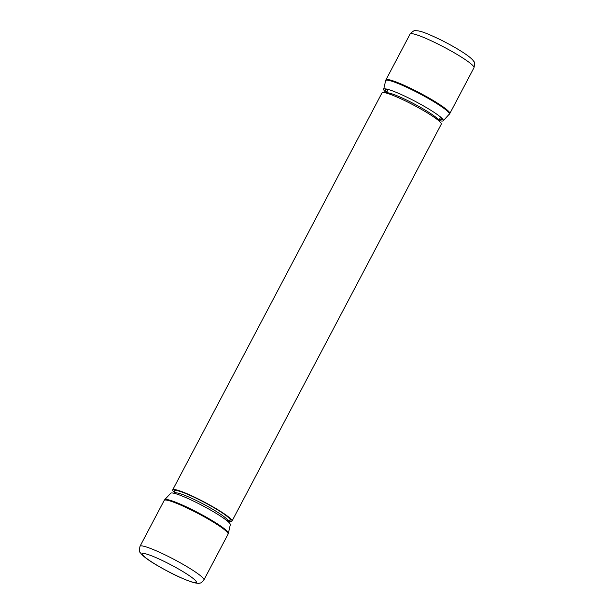 <?xml version="1.0" encoding="UTF-8"?>
<svg xmlns="http://www.w3.org/2000/svg" width="614" height="614" viewBox="0 0 614 614"><rect width="100%" height="100%" fill="white"/><g stroke="black" fill="none" stroke-linecap="round" stroke-linejoin="round"><path stroke-width="0.92" d="M175.251 493.265A33.517 3.937 27.8 0 1 172.703 489.849A33.517 3.937 27.8 0 1 197.892 498.775A33.517 3.937 27.8 0 1 232 521.117A33.517 3.937 27.8 0 1 227.748 520.941M172.703 489.849L382 92.883A33.517 3.937 27.8 0 1 407.189 101.809A33.517 3.937 27.8 0 1 441.297 124.151L232 521.117M386.828 91.97A32.02 3.761 27.8 0 1 385.477 89.529A32.02 3.761 27.8 0 1 388.393 89.521M387.181 89.306A31.491 3.699 -152.2 0 0 387.833 90.058M438.903 120.451A33.701 3.96 -152.2 0 0 443.262 120.774A33.701 3.96 -152.2 0 0 441.09 117.504A33.701 3.96 -152.2 0 0 409.423 98.401A33.701 3.96 -152.2 0 0 387.603 89.306A33.701 3.96 -152.2 0 0 383.673 89.352A33.701 3.96 -152.2 0 0 386.406 92.775M440.461 116.975A32.02 3.761 27.8 0 1 442.103 119.377A32.02 3.761 27.8 0 1 439.325 119.646M440.33 117.742A31.491 3.699 -152.2 0 0 441.32 117.85M164.698 499.727L170.738 493.226A33.701 3.96 27.8 0 1 212.751 511.332A33.701 3.96 27.8 0 1 230.327 524.648L228.377 533.297A36.011 4.237 27.8 0 0 209.597 519.068A36.011 4.237 27.8 0 0 164.698 499.727L164.199 500.418A36.111 4.244 27.8 0 1 209.297 519.705A36.111 4.244 27.8 0 1 228.086 534.103L228.377 533.297M388.148 89.467L386.252 93.059A29.672 3.492 27.8 0 1 408.533 101.011A29.672 3.492 27.8 0 1 438.749 120.735L440.645 117.144M227.594 521.225L227.771 520.895A29.672 3.492 -152.2 0 0 197.578 501.116A29.672 3.492 -152.2 0 0 175.274 493.211L175.374 492.298L175.842 492.904M175.719 492.927A31.46 3.699 27.8 0 1 198.168 499.19A31.46 3.699 27.8 0 1 224.256 514.248A31.46 3.699 27.8 0 1 228.17 520.434M449.302 114.273A36.011 4.237 -152.2 0 0 413.138 90.365A36.011 4.237 -152.2 0 0 385.623 80.703L385.914 79.897A36.111 4.244 -152.2 0 1 413.46 89.721A36.111 4.244 -152.2 0 1 449.801 113.582L443.262 120.774M410.091 34.046C412.761 31.199 414.634 30.086 415.709 30.7C419.439 30.708 424.067 31.851 440.829 39.918C449.663 44.338 457.384 48.721 463.984 53.057C469.526 56.78 472.711 59.481 473.54 61.17C474.668 61.707 474.814 63.894 473.977 67.724A36.111 4.244 -152.2 0 0 437.636 43.863A36.111 4.244 -152.2 0 0 410.091 34.046L385.914 79.897M180.462 570.122A30.477 3.584 27.8 0 1 193.986 582.479A30.477 3.584 27.8 0 1 158.258 565.993A30.477 3.584 27.8 0 1 144.735 553.644A30.477 3.584 27.8 0 1 180.462 570.122M203.909 579.954C202.152 582.179 200.717 583.239 199.588 583.139C199.281 583.507 197.393 583.354 193.924 582.694C183.855 579.547 171.889 573.952 158.021 565.908C148.718 560.574 142.87 556.223 140.468 552.838C139.317 552.27 139.171 550.083 140.023 546.268A36.111 4.244 27.8 0 1 185.121 565.563A36.111 4.244 27.8 0 1 203.909 579.954L228.086 534.103M227.771 520.895L228.469 520.288L227.71 520.25M473.977 67.724L449.801 113.582M383.673 89.352L385.623 80.703M140.023 546.268L164.199 500.418"/></g></svg>
